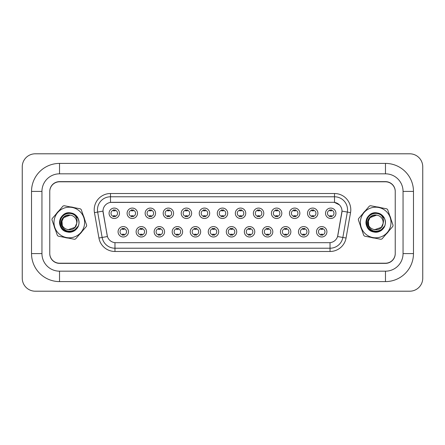 <?xml version="1.0" encoding="UTF-8"?>
<svg xmlns="http://www.w3.org/2000/svg" width="445" height="445" viewBox="0 0 445 445"><rect width="100%" height="100%" fill="white"/><g stroke="black" fill="none" stroke-linecap="round" stroke-linejoin="round"><path stroke-width="0.67" d="M146.533 231.778A5.212 5.212 0 0 1 141.326 236.99A5.212 5.212 0 0 1 136.114 231.778A5.212 5.212 0 0 1 141.326 226.572A5.212 5.212 0 0 1 146.533 231.778M138.067 231.778A3.254 3.254 0 0 0 141.326 235.038A3.254 3.254 0 0 0 144.581 231.778A3.254 3.254 0 0 0 141.326 228.524A3.254 3.254 0 0 0 138.067 231.778M164.572 231.778A5.212 5.212 0 0 1 159.366 236.99A5.212 5.212 0 0 1 154.154 231.778A5.212 5.212 0 0 1 159.366 226.572A5.212 5.212 0 0 1 164.572 231.778M156.106 231.778A3.254 3.254 0 0 0 159.366 235.038A3.254 3.254 0 0 0 162.62 231.778A3.254 3.254 0 0 0 159.366 228.524A3.254 3.254 0 0 0 156.106 231.778M182.611 231.778A5.212 5.212 0 0 1 177.405 236.99A5.212 5.212 0 0 1 172.193 231.778A5.212 5.212 0 0 1 177.405 226.572A5.212 5.212 0 0 1 182.611 231.778M174.145 231.778A3.254 3.254 0 0 0 177.405 235.038A3.254 3.254 0 0 0 180.659 231.778A3.254 3.254 0 0 0 177.405 228.524A3.254 3.254 0 0 0 174.145 231.778M200.651 231.778A5.212 5.212 0 0 1 195.444 236.99A5.212 5.212 0 0 1 190.232 231.778A5.212 5.212 0 0 1 195.444 226.572A5.212 5.212 0 0 1 200.651 231.778M192.184 231.778A3.254 3.254 0 0 0 195.444 235.038A3.254 3.254 0 0 0 198.698 231.778A3.254 3.254 0 0 0 195.444 228.524A3.254 3.254 0 0 0 192.184 231.778M218.69 231.778A5.212 5.212 0 0 1 213.483 236.99A5.212 5.212 0 0 1 208.271 231.778A5.212 5.212 0 0 1 213.483 226.572A5.212 5.212 0 0 1 218.69 231.778M210.224 231.778A3.254 3.254 0 0 0 213.483 235.038A3.254 3.254 0 0 0 216.737 231.778A3.254 3.254 0 0 0 213.483 228.524A3.254 3.254 0 0 0 210.224 231.778M236.729 231.778A5.212 5.212 0 0 1 231.517 236.99A5.212 5.212 0 0 1 226.31 231.778A5.212 5.212 0 0 1 231.517 226.572A5.212 5.212 0 0 1 236.729 231.778M228.263 231.778A3.254 3.254 0 0 0 231.517 235.038A3.254 3.254 0 0 0 234.776 231.778A3.254 3.254 0 0 0 231.517 228.524A3.254 3.254 0 0 0 228.263 231.778M254.768 231.778A5.212 5.212 0 0 1 249.556 236.99A5.212 5.212 0 0 1 244.35 231.778A5.212 5.212 0 0 1 249.556 226.572A5.212 5.212 0 0 1 254.768 231.778M246.302 231.778A3.254 3.254 0 0 0 249.556 235.038A3.254 3.254 0 0 0 252.816 231.778A3.254 3.254 0 0 0 249.556 228.524A3.254 3.254 0 0 0 246.302 231.778M272.807 231.778A5.212 5.212 0 0 1 267.595 236.99A5.212 5.212 0 0 1 262.389 231.778A5.212 5.212 0 0 1 267.595 226.572A5.212 5.212 0 0 1 272.807 231.778M264.341 231.778A3.254 3.254 0 0 0 267.595 235.038A3.254 3.254 0 0 0 270.855 231.778A3.254 3.254 0 0 0 267.595 228.524A3.254 3.254 0 0 0 264.341 231.778M290.846 231.778A5.212 5.212 0 0 1 285.634 236.99A5.212 5.212 0 0 1 280.428 231.778A5.212 5.212 0 0 1 285.634 226.572A5.212 5.212 0 0 1 290.846 231.778M282.38 231.778A3.254 3.254 0 0 0 285.634 235.038A3.254 3.254 0 0 0 288.894 231.778A3.254 3.254 0 0 0 285.634 228.524A3.254 3.254 0 0 0 282.38 231.778M308.886 231.778A5.212 5.212 0 0 1 303.674 236.99A5.212 5.212 0 0 1 298.467 231.778A5.212 5.212 0 0 1 303.674 226.572A5.212 5.212 0 0 1 308.886 231.778M300.42 231.778A3.254 3.254 0 0 0 303.674 235.038A3.254 3.254 0 0 0 306.933 231.778A3.254 3.254 0 0 0 303.674 228.524A3.254 3.254 0 0 0 300.42 231.778M326.925 231.778A5.212 5.212 0 0 1 321.713 236.99A5.212 5.212 0 0 1 316.506 231.778A5.212 5.212 0 0 1 321.713 226.572A5.212 5.212 0 0 1 326.925 231.778M318.459 231.778A3.254 3.254 0 0 0 321.713 235.038A3.254 3.254 0 0 0 324.967 231.778A3.254 3.254 0 0 0 321.713 228.524A3.254 3.254 0 0 0 318.459 231.778M128.494 231.778A5.212 5.212 0 0 1 123.287 236.99A5.212 5.212 0 0 1 118.075 231.778A5.212 5.212 0 0 1 123.287 226.572A5.212 5.212 0 0 1 128.494 231.778M120.033 231.778A3.254 3.254 0 0 0 123.287 235.038A3.254 3.254 0 0 0 126.541 231.778A3.254 3.254 0 0 0 123.287 228.524A3.254 3.254 0 0 0 120.033 231.778M137.516 213.283A5.212 5.212 0 0 1 132.304 218.495A5.212 5.212 0 0 1 127.098 213.283A5.212 5.212 0 0 1 132.304 208.076A5.212 5.212 0 0 1 137.516 213.283M129.05 213.283A3.254 3.254 0 0 0 132.304 216.543A3.254 3.254 0 0 0 135.564 213.283A3.254 3.254 0 0 0 132.304 210.029A3.254 3.254 0 0 0 129.05 213.283M155.555 213.283A5.212 5.212 0 0 1 150.343 218.495A5.212 5.212 0 0 1 145.137 213.283A5.212 5.212 0 0 1 150.343 208.076A5.212 5.212 0 0 1 155.555 213.283M147.089 213.283A3.254 3.254 0 0 0 150.343 216.543A3.254 3.254 0 0 0 153.603 213.283A3.254 3.254 0 0 0 150.343 210.029A3.254 3.254 0 0 0 147.089 213.283M173.595 213.283A5.212 5.212 0 0 1 168.382 218.495A5.212 5.212 0 0 1 163.176 213.283A5.212 5.212 0 0 1 168.382 208.076A5.212 5.212 0 0 1 173.595 213.283M165.128 213.283A3.254 3.254 0 0 0 168.382 216.543A3.254 3.254 0 0 0 171.642 213.283A3.254 3.254 0 0 0 168.382 210.029A3.254 3.254 0 0 0 165.128 213.283M191.634 213.283A5.212 5.212 0 0 1 186.422 218.495A5.212 5.212 0 0 1 181.215 213.283A5.212 5.212 0 0 1 186.422 208.076A5.212 5.212 0 0 1 191.634 213.283M183.168 213.283A3.254 3.254 0 0 0 186.422 216.543A3.254 3.254 0 0 0 189.681 213.283A3.254 3.254 0 0 0 186.422 210.029A3.254 3.254 0 0 0 183.168 213.283M209.673 213.283A5.212 5.212 0 0 1 204.461 218.495A5.212 5.212 0 0 1 199.249 213.283A5.212 5.212 0 0 1 204.461 208.076A5.212 5.212 0 0 1 209.673 213.283M201.207 213.283A3.254 3.254 0 0 0 204.461 216.543A3.254 3.254 0 0 0 207.715 213.283A3.254 3.254 0 0 0 204.461 210.029A3.254 3.254 0 0 0 201.207 213.283M227.712 213.283A5.212 5.212 0 0 1 222.5 218.495A5.212 5.212 0 0 1 217.288 213.283A5.212 5.212 0 0 1 222.5 208.076A5.212 5.212 0 0 1 227.712 213.283M219.246 213.283A3.254 3.254 0 0 0 222.5 216.543A3.254 3.254 0 0 0 225.754 213.283A3.254 3.254 0 0 0 222.5 210.029A3.254 3.254 0 0 0 219.246 213.283M245.751 213.283A5.212 5.212 0 0 1 240.539 218.495A5.212 5.212 0 0 1 235.327 213.283A5.212 5.212 0 0 1 240.539 208.076A5.212 5.212 0 0 1 245.751 213.283M237.285 213.283A3.254 3.254 0 0 0 240.539 216.543A3.254 3.254 0 0 0 243.793 213.283A3.254 3.254 0 0 0 240.539 210.029A3.254 3.254 0 0 0 237.285 213.283M263.785 213.283A5.212 5.212 0 0 1 258.578 218.495A5.212 5.212 0 0 1 253.366 213.283A5.212 5.212 0 0 1 258.578 208.076A5.212 5.212 0 0 1 263.785 213.283M255.319 213.283A3.254 3.254 0 0 0 258.578 216.543A3.254 3.254 0 0 0 261.832 213.283A3.254 3.254 0 0 0 258.578 210.029A3.254 3.254 0 0 0 255.319 213.283M281.824 213.283A5.212 5.212 0 0 1 276.618 218.495A5.212 5.212 0 0 1 271.406 213.283A5.212 5.212 0 0 1 276.618 208.076A5.212 5.212 0 0 1 281.824 213.283M273.358 213.283A3.254 3.254 0 0 0 276.618 216.543A3.254 3.254 0 0 0 279.872 213.283A3.254 3.254 0 0 0 276.618 210.029A3.254 3.254 0 0 0 273.358 213.283M299.863 213.283A5.212 5.212 0 0 1 294.657 218.495A5.212 5.212 0 0 1 289.445 213.283A5.212 5.212 0 0 1 294.657 208.076A5.212 5.212 0 0 1 299.863 213.283M291.397 213.283A3.254 3.254 0 0 0 294.657 216.543A3.254 3.254 0 0 0 297.911 213.283A3.254 3.254 0 0 0 294.657 210.029A3.254 3.254 0 0 0 291.397 213.283M317.902 213.283A5.212 5.212 0 0 1 312.696 218.495A5.212 5.212 0 0 1 307.484 213.283A5.212 5.212 0 0 1 312.696 208.076A5.212 5.212 0 0 1 317.902 213.283M309.436 213.283A3.254 3.254 0 0 0 312.696 216.543A3.254 3.254 0 0 0 315.95 213.283A3.254 3.254 0 0 0 312.696 210.029A3.254 3.254 0 0 0 309.436 213.283M335.942 213.283A5.212 5.212 0 0 1 330.735 218.495A5.212 5.212 0 0 1 325.523 213.283A5.212 5.212 0 0 1 330.735 208.076A5.212 5.212 0 0 1 335.942 213.283M327.476 213.283A3.254 3.254 0 0 0 330.735 216.543A3.254 3.254 0 0 0 333.989 213.283A3.254 3.254 0 0 0 330.735 210.029A3.254 3.254 0 0 0 327.476 213.283M119.477 213.283A5.212 5.212 0 0 1 114.265 218.495A5.212 5.212 0 0 1 109.058 213.283A5.212 5.212 0 0 1 114.265 208.076A5.212 5.212 0 0 1 119.477 213.283M111.011 213.283A3.254 3.254 0 0 0 114.265 216.543A3.254 3.254 0 0 0 117.525 213.283A3.254 3.254 0 0 0 114.265 210.029A3.254 3.254 0 0 0 111.011 213.283M98.935 238.025L94.457 212.627A16.281 16.281 0 0 1 110.488 193.519L334.512 193.519A16.281 16.281 0 0 1 350.543 212.627L346.065 238.025A16.281 16.281 0 0 1 330.034 251.481L114.966 251.481A16.281 16.281 0 0 1 98.935 238.025L107.423 236.529L103.134 212.632A8.789 8.789 0 0 1 111.795 202.314L333.205 202.314A8.789 8.789 0 0 1 341.866 212.632L337.844 235.422A8.789 8.789 0 0 1 329.189 242.686L115.811 242.686A8.789 8.789 0 0 1 107.156 235.422L103.001 211.119L97.666 212.065A13.022 13.022 0 0 1 110.488 196.779L334.512 196.779A13.022 13.022 0 0 1 347.334 212.065L342.856 237.463A13.022 13.022 0 0 1 330.034 248.221L114.966 248.221A13.022 13.022 0 0 1 102.144 237.463L97.666 212.065A13.022 13.022 0 0 1 97.466 209.801M54.012 225.737A15.631 15.631 0 0 0 55.286 229.42A15.631 15.631 0 0 1 54.012 225.737M64.458 237.357A15.631 15.631 0 0 0 68.285 238.097A15.631 15.631 0 0 1 64.458 237.357M79.75 234.126A15.631 15.631 0 0 0 82.303 231.178A15.631 15.631 0 0 1 79.75 234.126M360.411 225.737A15.631 15.631 0 0 0 361.685 229.42A15.631 15.631 0 0 1 360.411 225.737M370.857 237.357A15.631 15.631 0 0 0 374.684 238.097A15.631 15.631 0 0 1 370.857 237.357M386.149 234.126A15.631 15.631 0 0 0 388.702 231.178A15.631 15.631 0 0 1 386.149 234.126M110.488 193.519L110.488 202.408L333.205 202.314L334.512 202.408L339.424 204.889M103.001 211.102L103.101 209.801M329.189 242.686L115.811 242.686M347.334 212.065L341.999 211.119L337.577 236.529L342.856 237.463L347.334 212.065L350.543 212.627M337.844 235.422L337.794 235.7M107.206 235.7L107.156 235.422M84.589 219.263A15.631 15.631 0 0 0 83.315 215.58A15.631 15.631 0 0 1 84.589 219.263M74.143 207.643A15.631 15.631 0 0 0 70.316 206.903A15.631 15.631 0 0 1 74.143 207.643M58.851 210.874A15.631 15.631 0 0 0 56.298 213.822A15.631 15.631 0 0 1 58.851 210.874M390.988 219.263A15.631 15.631 0 0 0 389.714 215.58A15.631 15.631 0 0 1 390.988 219.263M380.542 207.643A15.631 15.631 0 0 0 376.715 206.903A15.631 15.631 0 0 1 380.542 207.643M365.25 210.874A15.631 15.631 0 0 0 362.697 213.822A15.631 15.631 0 0 1 365.25 210.874M395.238 191.567A9.768 9.768 0 0 0 385.47 181.799L59.53 181.799A9.768 9.768 0 0 0 49.762 191.567M49.762 253.433A9.768 9.768 0 0 0 59.53 263.201L385.47 263.201A9.768 9.768 0 0 0 395.238 253.433M115.083 209.795L115.083 210.924A2.498 2.498 0 0 0 113.453 210.924L113.453 209.795M113.453 216.771L113.453 215.647A2.498 2.498 0 0 0 115.083 215.647L115.083 216.771M122.475 235.266L122.475 234.142A2.498 2.498 0 0 0 124.099 234.142L124.099 235.266M124.099 228.291L124.099 229.42A2.498 2.498 0 0 0 122.475 229.42L122.475 228.291M133.122 209.795L133.122 210.924A2.498 2.498 0 0 0 131.492 210.924L131.492 209.795M131.492 216.771L131.492 215.647A2.498 2.498 0 0 0 133.122 215.647L133.122 216.771M151.161 209.795L151.161 210.924A2.498 2.498 0 0 0 149.531 210.924L149.531 209.795M149.531 216.771L149.531 215.647A2.498 2.498 0 0 0 151.161 215.647L151.161 216.771M169.2 209.795L169.2 210.924A2.498 2.498 0 0 0 167.57 210.924L167.57 209.795M167.57 216.771L167.57 215.647A2.498 2.498 0 0 0 169.2 215.647L169.2 216.771M187.234 209.795L187.234 210.924A2.498 2.498 0 0 0 185.609 210.924L185.609 209.795M185.609 216.771L185.609 215.647A2.498 2.498 0 0 0 187.234 215.647L187.234 216.771M140.509 235.266L140.509 234.142A2.498 2.498 0 0 0 142.139 234.142L142.139 235.266M142.139 228.291L142.139 229.42A2.498 2.498 0 0 0 140.509 229.42L140.509 228.291M158.548 235.266L158.548 234.142A2.498 2.498 0 0 0 160.178 234.142L160.178 235.266M160.178 228.291L160.178 229.42A2.498 2.498 0 0 0 158.548 229.42L158.548 228.291M176.587 235.266L176.587 234.142A2.498 2.498 0 0 0 178.217 234.142L178.217 235.266M178.217 228.291L178.217 229.42A2.498 2.498 0 0 0 176.587 229.42L176.587 228.291M385.47 163.404A28.002 28.002 0 0 1 413.472 191.406A28.002 28.002 0 0 0 385.47 163.404L59.53 163.404A28.002 28.002 0 0 0 31.528 191.406L31.528 253.594A28.002 28.002 0 0 0 59.53 281.596L385.47 281.596A28.002 28.002 0 0 0 413.472 253.594A28.002 28.002 0 0 1 385.47 281.596L385.47 271.177L59.53 271.177L385.47 271.177A17.583 17.583 0 0 0 403.053 253.594L403.053 191.406A17.583 17.583 0 0 0 385.47 173.823L59.53 173.823L385.47 173.823L385.47 163.404M385.47 181.638L59.53 181.638A9.768 9.768 0 0 0 49.762 191.406L49.762 253.594A9.768 9.768 0 0 0 59.53 263.362L385.47 263.362A9.768 9.768 0 0 0 395.238 253.594L395.238 191.406A9.768 9.768 0 0 0 385.47 181.638M59.53 163.404L59.53 173.823A17.583 17.583 0 0 0 41.947 191.406L41.947 253.594A17.583 17.583 0 0 0 59.53 271.177L59.53 281.596M422.75 166.819A13.022 13.022 0 0 0 409.728 153.798L35.272 153.798A13.022 13.022 0 0 0 22.25 166.819L22.25 278.181A13.022 13.022 0 0 0 35.272 291.202L409.728 291.202A13.022 13.022 0 0 0 422.75 278.181L422.75 166.819M413.472 253.594L413.472 191.406L403.053 191.406L403.053 253.594L413.472 253.594M84.328 225.387A15.302 15.302 0 0 0 72.19 207.47A15.302 15.302 0 0 0 54.273 219.613A15.302 15.302 0 0 0 66.411 237.53A15.302 15.302 0 0 0 84.328 225.387M86.569 225.821A17.583 17.583 0 0 0 86.669 225.253L81.24 209.589A17.583 17.583 0 0 0 80.367 208.839L64.091 205.707A17.583 17.583 0 0 0 63.001 206.085L52.154 218.617A17.583 17.583 0 0 0 52.032 219.179A17.583 17.583 0 0 0 51.937 219.747L57.361 235.411A17.583 17.583 0 0 0 58.234 236.162L74.51 239.293A17.583 17.583 0 0 0 75.6 238.915L86.447 226.383A17.583 17.583 0 0 0 86.569 225.821M63.674 217.627L61.989 221.093L63.674 217.627L70.243 215.119L63.674 217.627L61.989 221.093C59.719 230.438 75.255 233.425 76.612 223.907L76.679 223.496A7.443 7.443 0 0 0 70.243 215.119L63.674 217.627L61.989 221.093L62.267 224.936M67.896 229.809L74.927 227.373L76.679 223.496C77.575 220.403 76.935 217.644 74.76 215.224A9.1 9.1 0 0 0 62.495 216.465A9.1 9.1 0 0 0 62.728 228.791A9.1 9.1 0 0 0 75.033 229.564L78.359 225.91C79.26 223.407 79.182 220.942 78.125 218.512L74.76 215.224M70.705 215.191C66.183 214.768 63.279 216.737 61.989 221.093C59.719 230.438 75.255 233.425 76.612 223.907C75.255 233.425 59.719 230.438 61.989 221.093C59.719 230.438 75.255 233.425 76.612 223.907C75.255 233.425 59.719 230.438 61.989 221.093L63.674 217.627L70.243 215.119C64.57 213.845 59.452 220.231 61.571 225.548C64.681 231.389 69.17 232.724 75.033 229.564M71.128 212.994C58.974 210.051 55.097 230.232 67.473 232.006C74.437 233.681 81.107 225.988 78.448 219.329C76.418 212.46 66.416 210.535 61.983 216.164C57.043 221.36 60.381 230.977 67.473 232.006C74.437 233.681 81.107 225.988 78.448 219.329C76.418 212.46 66.416 210.535 61.983 216.164C59.691 219.007 59.079 222.177 60.153 225.671C62.183 232.54 72.185 234.465 76.618 228.836C81.557 223.64 78.22 214.023 71.128 212.994C64.163 211.319 57.494 219.012 60.153 225.671C62.183 232.54 72.185 234.465 76.618 228.836C81.557 223.64 78.22 214.023 71.128 212.994C58.974 210.051 55.097 230.232 67.473 232.006C74.437 233.681 81.107 225.988 78.448 219.329C76.418 212.46 66.416 210.535 61.983 216.164C57.043 221.36 60.381 230.977 67.473 232.006C74.827 233.825 81.563 225.153 78.125 218.512M390.727 225.387A15.302 15.302 0 0 0 378.589 207.47A15.302 15.302 0 0 0 360.673 219.613A15.302 15.302 0 0 0 372.81 237.53A15.302 15.302 0 0 0 390.727 225.387M392.968 225.821A17.583 17.583 0 0 0 393.063 225.253L387.639 209.589A17.583 17.583 0 0 0 386.766 208.839L370.49 205.707A17.583 17.583 0 0 0 369.4 206.085L358.553 218.617A17.583 17.583 0 0 0 358.331 219.747L363.76 235.411A17.583 17.583 0 0 0 364.633 236.162L380.909 239.293A17.583 17.583 0 0 0 381.999 238.915L392.846 226.383A17.583 17.583 0 0 0 392.968 225.821M370.073 217.627L368.388 221.093L370.073 217.627L376.642 215.119L370.073 217.627L368.388 221.093C366.118 230.438 381.654 233.425 383.012 223.907L383.078 223.496A7.443 7.443 0 0 0 376.642 215.119L370.073 217.627L368.388 221.093L368.666 224.936M374.295 229.809L381.326 227.373L383.078 223.496C383.974 220.403 383.334 217.644 381.159 215.224A9.1 9.1 0 0 0 368.894 216.465A9.1 9.1 0 0 0 369.128 228.791A9.1 9.1 0 0 0 381.432 229.564L384.758 225.91C385.659 223.407 385.581 220.942 384.519 218.512L381.159 215.224M377.104 215.191C372.582 214.768 369.678 216.737 368.388 221.093C366.118 230.438 381.654 233.425 383.012 223.907C381.654 233.425 366.118 230.438 368.388 221.093C366.118 230.438 381.654 233.425 383.012 223.907C381.654 233.425 366.118 230.438 368.388 221.093L370.073 217.627L376.642 215.119C370.969 213.845 365.851 220.231 367.971 225.548C371.08 231.389 375.569 232.724 381.432 229.564M377.527 212.994C365.373 210.051 361.496 230.232 373.872 232.006C380.837 233.681 387.506 225.988 384.847 219.329C382.817 212.46 372.815 210.535 368.382 216.164C363.443 221.36 366.78 230.977 373.872 232.006C380.837 233.681 387.506 225.988 384.847 219.329C382.817 212.46 372.815 210.535 368.382 216.164C366.09 219.007 365.478 222.177 366.552 225.671C368.582 232.54 378.584 234.465 383.017 228.836C387.957 223.64 384.619 214.023 377.527 212.994C370.563 211.319 363.893 219.012 366.552 225.671C368.582 232.54 378.584 234.465 383.017 228.836C387.957 223.64 384.619 214.023 377.527 212.994C365.373 210.051 361.496 230.232 373.872 232.006C380.837 233.681 387.506 225.988 384.847 219.329C382.817 212.46 372.815 210.535 368.382 216.164C363.443 221.36 366.78 230.977 373.872 232.006C381.226 233.825 387.962 225.153 384.519 218.512M205.273 209.795L205.273 210.924A2.498 2.498 0 0 0 203.649 210.924L203.649 209.795M203.649 216.771L203.649 215.647A2.498 2.498 0 0 0 205.273 215.647L205.273 216.771M223.312 209.795L223.312 210.924A2.498 2.498 0 0 0 221.688 210.924L221.688 209.795M221.688 216.771L221.688 215.647A2.498 2.498 0 0 0 223.312 215.647L223.312 216.771M241.351 209.795L241.351 210.924A2.498 2.498 0 0 0 239.727 210.924L239.727 209.795M239.727 216.771L239.727 215.647A2.498 2.498 0 0 0 241.351 215.647L241.351 216.771M194.626 235.266L194.626 234.142A2.498 2.498 0 0 0 196.256 234.142L196.256 235.266M196.256 228.291L196.256 229.42A2.498 2.498 0 0 0 194.626 229.42L194.626 228.291M212.666 235.266L212.666 234.142A2.498 2.498 0 0 0 214.295 234.142L214.295 235.266M214.295 228.291L214.295 229.42A2.498 2.498 0 0 0 212.666 229.42L212.666 228.291M230.705 235.266L230.705 234.142A2.498 2.498 0 0 0 232.335 234.142L232.335 235.266M232.335 228.291L232.335 229.42A2.498 2.498 0 0 0 230.705 229.42L230.705 228.291M259.391 209.795L259.391 210.924A2.498 2.498 0 0 0 257.766 210.924L257.766 209.795M257.766 216.771L257.766 215.647A2.498 2.498 0 0 0 259.391 215.647L259.391 216.771M277.43 209.795L277.43 210.924A2.498 2.498 0 0 0 275.8 210.924L275.8 209.795M275.8 216.771L275.8 215.647A2.498 2.498 0 0 0 277.43 215.647L277.43 216.771M295.469 209.795L295.469 210.924A2.498 2.498 0 0 0 293.839 210.924L293.839 209.795M293.839 216.771L293.839 215.647A2.498 2.498 0 0 0 295.469 215.647L295.469 216.771M313.508 209.795L313.508 210.924A2.498 2.498 0 0 0 311.878 210.924L311.878 209.795M311.878 216.771L311.878 215.647A2.498 2.498 0 0 0 313.508 215.647L313.508 216.771M331.547 209.795L331.547 210.924A2.498 2.498 0 0 0 329.917 210.924L329.917 209.795M329.917 216.771L329.917 215.647A2.498 2.498 0 0 0 331.547 215.647L331.547 216.771M248.744 235.266L248.744 234.142A2.498 2.498 0 0 0 250.374 234.142L250.374 235.266M250.374 228.291L250.374 229.42A2.498 2.498 0 0 0 248.744 229.42L248.744 228.291M266.783 235.266L266.783 234.142A2.498 2.498 0 0 0 268.413 234.142L268.413 235.266M268.413 228.291L268.413 229.42A2.498 2.498 0 0 0 266.783 229.42L266.783 228.291M284.822 235.266L284.822 234.142A2.498 2.498 0 0 0 286.452 234.142L286.452 235.266M286.452 228.291L286.452 229.42A2.498 2.498 0 0 0 284.822 229.42L284.822 228.291M302.861 235.266L302.861 234.142A2.498 2.498 0 0 0 304.491 234.142L304.491 235.266M304.491 228.291L304.491 229.42A2.498 2.498 0 0 0 302.861 229.42L302.861 228.291M320.901 235.266L320.901 234.142A2.498 2.498 0 0 0 322.525 234.142L322.525 235.266M322.525 228.291L322.525 229.42A2.498 2.498 0 0 0 320.901 229.42L320.901 228.291M334.512 193.519L334.512 202.408M330.034 242.647L330.034 251.481M114.966 251.481L114.966 242.647M94.457 212.627L97.666 212.065M342.856 237.463L346.065 238.025M31.528 253.594L41.947 253.594L41.947 191.406L31.528 191.406"/></g></svg>
